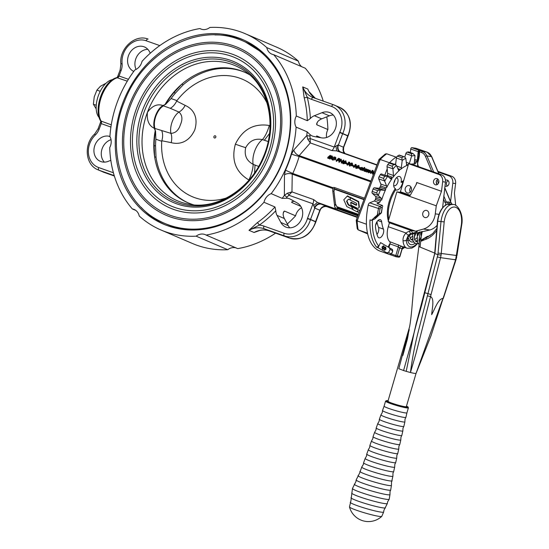 <?xml version="1.0" encoding="UTF-8"?>
<svg xmlns="http://www.w3.org/2000/svg" width="549" height="549" viewBox="0 0 549 549"><rect width="100%" height="100%" fill="white"/><g stroke="black" fill="none" stroke-linecap="round" stroke-linejoin="round"><path stroke-width="0.82" d="M388.253 401.141A9.58 0.858 16.3 0 0 387.944 401.257L409.568 326.902C410.487 322.091 411.386 314.399 412.272 303.81L413.644 288.3L419.662 240.188L421.227 236.626L420.822 240.332L427.273 236.454A1.16 0.59 -104.4 0 1 427.197 237.243M437.738 221.192L444.189 221.899L441.087 255.093L437.903 254.654L441.005 221.563A18.577 9.944 -83.5 0 1 452.959 204.523L446.303 204.516L446.035 204.962A18.577 9.944 96.5 0 0 437.738 221.192L434.945 253.604L437.903 254.654L417.617 334.156C414.406 347.256 412.018 360.041 410.46 372.51C414.028 373.382 415.895 373.649 416.073 373.313L442.974 298.354C437.924 299.136 434.883 309.039 431.658 314.666C432.18 308.215 434.623 298.78 430.54 296.57L415.895 353.762L410.46 372.51A9.58 0.858 -163.7 0 1 406.212 371.344A9.58 0.858 -163.7 0 1 403.577 370.527L398.787 368.729L409.108 330.278C409.355 325.55 408.25 336.118 407.186 339.824L402.842 355.519M418.846 155.209L417.679 160.96L418.846 155.209L418.928 151.929L419.361 151.757C419.683 154.118 419.285 157.261 418.18 161.193L417.933 162.03A4.646 3.918 98.2 0 0 418.105 165.551L418.564 166.649M445.596 205.456L445.308 204.839L446.213 204.516L443.366 199.033M422.229 231.5L421.227 236.626L421.035 233.675M410.398 152.547L410.748 149.047A1.16 0.611 -70.5 0 1 411.757 147.654L415.881 148.251A1.16 0.611 -70.5 0 1 415.943 148.264A1.16 0.611 -70.5 0 1 415.998 148.292M436.668 230.532C433.25 235.054 429.689 237.95 425.983 239.22L420.795 241.292L420.822 240.332M424.988 238.129L420.795 241.292L420.664 241.876M434.726 253.089L420.074 247.091L420.596 242.356M420.074 247.091L419.759 246.947C418.633 246.426 418.681 246.247 419.903 246.412M421.522 233.929C421.605 232.447 421.406 232.488 420.918 234.046M434.781 253.48L422.586 301.435C419.676 313.218 416.506 322.146 413.912 333.696L413.768 334.32M416.444 372.483L431.027 335.707L455.608 259.814L440.552 257.653L430.54 296.57M416.073 373.313L416.43 372.51M406.212 371.344L413.912 333.696L403.577 370.527M411.798 341.348L422.318 301.415M417.624 161.79L414.509 160.74L417.933 162.03M411.757 147.654L420.301 150.735A1.16 1.029 -63.9 0 0 418.928 151.929L410.748 149.047M456.294 257.275L456.638 257.378L455.958 259.876L455.608 259.814L461.421 224.369L461.771 224.466C463.802 213.451 456.953 203.576 452.959 204.523M441.087 255.093L440.552 257.653L437.423 256.953M424.871 292.741L431.061 294.559M443.619 296.364L443.969 296.426L443.324 298.409M443.743 195.911L446.323 202.053L449.315 204.626M452.239 204.441L450.942 202.711L444.724 187.923M431.706 171.302L425.461 156.431A8.125 6.863 -81.8 0 0 421.522 152.526L419.361 151.757A1.16 0.611 109.5 0 1 420.301 150.735L427.081 152.162L415.881 148.251M451.086 203A1.16 0.357 157.2 0 0 451.127 202.814A1.16 0.357 157.2 0 0 450.942 202.711L448.451 201.95A4.646 3.918 -81.8 0 0 451.312 204.331M448.451 201.95L446.323 202.053A1.16 0.357 157.2 0 0 444.827 202.519M418.105 165.551A1.16 0.357 157.2 0 0 417.652 166.093L417.439 161.79L417.679 160.96L418.18 161.193M436.846 228.459L432.681 233.586L427.019 237.312A2.32 1.805 68.8 0 0 425.983 239.22M413.081 337.024L416.149 323.745L422.435 301.38M446.035 204.962A0.583 0.46 -119 0 0 445.63 205.196M409.369 185.713A3.774 3.184 -81.8 0 0 408.854 185.583A3.774 3.184 -81.8 0 0 405.217 188.554A3.774 3.184 -81.8 0 0 407.262 192.925A3.774 3.184 -81.8 0 0 407.783 193.056A3.774 3.184 -81.8 0 0 411.414 190.084A3.774 3.184 -81.8 0 0 409.369 185.713M410.261 192.198A3.774 3.184 98.2 0 1 410.988 187.106M437.086 178.631A3.191 2.697 -81.8 0 0 436.647 178.521A3.191 2.697 -81.8 0 0 433.573 181.033A3.191 2.697 -81.8 0 0 435.302 184.732A3.191 2.697 -81.8 0 0 435.741 184.841A3.191 2.697 -81.8 0 0 438.816 182.33A3.191 2.697 -81.8 0 0 437.086 178.631M437.965 179.18A3.191 2.697 -81.8 0 0 437.189 184.581M444.964 185.953A3.191 2.697 -81.8 0 0 445.452 186.193A3.191 2.697 -81.8 0 0 445.891 186.296A3.191 2.697 -81.8 0 0 448.972 183.785A3.191 2.697 -81.8 0 0 447.243 180.086A3.191 2.697 -81.8 0 0 446.804 179.976A3.191 2.697 -81.8 0 0 445.445 180.189M447.346 186.036A3.191 2.697 98.2 0 1 448.121 180.635M437.114 225.316A17.417 14.706 98.2 0 1 429.888 229.983L411.146 234.286C408.566 235.713 407.447 237.751 407.804 240.414A11.028 5.826 109.5 0 0 410.563 244.545A11.028 5.826 109.5 0 0 415.113 243.234M416.519 241.834A11.028 5.826 109.5 0 0 416.65 241.684L417.089 241.155M424.761 217.479A3.658 3.088 98.2 0 1 422.778 213.238A3.658 3.088 98.2 0 1 426.299 210.363A3.658 3.088 98.2 0 1 426.806 210.487A3.658 3.088 98.2 0 1 428.783 214.721A3.658 3.088 98.2 0 1 425.262 217.603A3.658 3.088 98.2 0 1 424.761 217.479A3.658 3.088 98.2 0 1 422.778 213.238A3.658 3.088 98.2 0 1 426.299 210.363A3.658 3.088 98.2 0 1 426.806 210.487A3.658 3.088 98.2 0 1 428.783 214.721A3.658 3.088 98.2 0 1 425.262 217.603A3.658 3.088 98.2 0 1 424.761 217.479M416.087 184.656L416.725 182.501L441.499 191.278L442.672 181.719A6.965 5.881 -81.8 0 0 438.775 174.39L408.628 163.712L411.4 164.11L441.54 174.788A6.965 5.881 -81.8 0 1 445.438 182.11L442.604 207.769M441.499 191.278L436.27 205.813L435.282 213.842A17.417 14.706 98.2 0 1 423.423 229.057L416.183 231.074L417.11 231.211C417.851 231.472 416.533 232.097 413.15 233.092A2.32 1.167 -105.6 0 1 411.551 230.662L415.38 231.102M455.704 205.429L454.421 193.131L455.595 183.572L452.822 183.174A6.965 5.881 -81.8 0 0 448.924 175.845L438.198 172.043M450.578 201.504L452.822 183.174M437.91 171.357L451.697 176.243A6.965 5.881 98.2 0 1 455.595 183.572M388.925 247.51L389.975 243.914A2.32 1.228 109.5 0 0 389.756 241.69A15.674 8.276 -70.5 0 1 388.28 226.703L389.413 222.819A1.16 0.611 109.5 0 0 389.44 221.926M416.183 231.074A2.32 1.963 -81.8 0 1 415.49 231.122A2.32 1.963 -81.8 0 1 415.168 231.047L388.198 221.487L396.865 191.855L409.053 196.103M409.822 195.801L399.946 192.301L396.865 191.855M399.946 192.301L400.413 191.786L410.254 195.272M408.628 163.712L400.413 191.786M413.15 233.092L411.112 233.661A9.285 7.844 -81.8 0 0 408.374 235.089L406.267 240.194A2.32 1.235 176.5 0 1 403.028 240.586C402.87 237.71 403.886 235.185 406.088 233.016L388.28 226.703M436.27 205.813L408.717 196.055L410.233 195.314L416.499 183.915L416.725 182.501M389.756 241.69L402.321 246.549A2.32 1.97 -67.9 0 0 399.658 248.073L398.341 246.878L389.975 243.914M402.403 248.086L402.122 248.423A17.993 9.505 -70.5 0 1 399.658 248.073L397.346 255.985L399.802 256.335L402.122 248.423A2.32 1.915 -94.9 0 1 403.282 246.892M408.374 235.089A2.32 0.926 -128.6 0 1 406.088 233.016A11.611 9.807 98.2 0 1 409.52 231.232L411.551 230.662L389.413 222.819M401.058 182.323A6.382 3.369 109.5 0 0 397.188 177.114A6.382 3.369 109.5 0 0 394.113 182.042A6.382 3.369 109.5 0 0 393.853 186.543A6.382 3.369 109.5 0 0 395.342 188.533L395.609 189.837A7.549 3.987 109.5 0 0 402.424 183.428A7.549 3.987 109.5 0 0 402.746 182.083L401.058 182.323A25.542 13.485 -70.5 0 1 403.693 180.594M393.674 185.226A4.063 2.148 109.5 0 0 394.278 185.699A4.063 2.148 109.5 0 0 397.792 182.179A4.063 2.148 109.5 0 0 396.996 178.041A4.063 2.148 109.5 0 0 396.227 178.02M393.88 182.975A4.063 2.148 109.5 0 0 394.724 181.088A4.063 2.148 109.5 0 0 394.964 179.9M375.825 224.218A5.222 2.759 109.5 0 0 375.502 227.3A45.855 24.211 109.5 0 0 377.767 236.619A5.222 2.759 109.5 0 0 378.851 237.792A5.222 2.759 109.5 0 0 382.639 235.068A5.222 2.759 109.5 0 0 383.428 229.118A35.41 18.693 -70.5 0 1 381.685 221.926A5.222 2.759 109.5 0 0 380.34 219.689A5.222 2.759 109.5 0 0 375.825 224.218M402.746 182.083A25.542 13.485 -70.5 0 1 403.378 181.65M379.407 250.866A2.32 1.228 -70.5 0 1 379.366 250.852A2.32 1.228 -70.5 0 1 379.325 250.831L389.543 254.455A52.244 27.587 -70.5 0 1 386.53 252.705L378.035 247.723L378.796 246.185L376.635 247.228A52.244 27.587 -70.5 0 1 369.999 219.881L371.392 220.375L377.362 214.934A52.244 27.587 -70.5 0 1 378.446 208.73A2.32 1.228 -70.5 0 1 378.529 208.414A2.32 1.228 -70.5 0 1 379.97 206.438L382.392 205.456L377.094 203.583L379.187 202.732A1.743 0.92 109.5 0 0 380.279 201.222A41.793 22.07 -70.5 0 1 380.683 199.836L381.617 200.165A41.793 22.07 -70.5 0 1 385.796 189.309L384.87 188.98A41.793 22.07 -70.5 0 1 385.487 187.696L386.421 188.026A41.793 22.07 -70.5 0 1 392.123 178.514L391.197 178.185A41.793 22.07 -70.5 0 1 391.972 177.128L392.906 177.457A41.793 22.07 -70.5 0 1 399.569 170.211L398.643 169.881A41.793 22.07 -70.5 0 1 399.5 169.161L400.427 169.49A41.793 22.07 -70.5 0 1 407.406 165.222L406.672 164.961M386.53 252.705L388.589 252.444A51.084 26.97 109.5 0 0 390.881 253.7A1.16 0.611 109.5 0 0 391.766 253.055L392.281 252.018A1.16 0.611 109.5 0 0 392.425 251.662A1.16 0.611 109.5 0 0 392.212 250.488A47.598 25.13 -70.5 0 1 390.113 249.37L388.589 252.444M390.113 249.37L389.076 247.585L391.739 249.088A1.16 0.988 113 0 1 392.212 250.488M371.392 220.375L372.428 219.957A50.501 26.668 -70.5 0 0 378.796 246.185L380.581 242.596L389.076 247.585M383.936 246.57L382.468 247.256L382.619 248.622L384.554 247.208L385.666 247.112L386.009 249.129L384.801 250.138L384.115 249.994L385.549 248.896L385.439 247.647L383.669 249.006L382.399 249.164L382.008 247.016L383.367 245.87L384.142 246.041L383.936 246.57L383.305 246.48M383.73 246.583L382.269 247.27L382.413 248.642L383.387 248.457M384.554 247.208L385.666 247.112L386.009 249.129M384.334 249.459L384.691 249.555M385.439 247.647L384.822 247.626L383.669 249.006M382.996 249.308L382.399 249.164M374.741 217.528L375.008 217.912L377.657 216.169L377.774 215.407L374.459 218.001M378.323 215.318L377.774 215.407M382.344 207.22L380.793 207.845A1.16 0.611 109.5 0 0 380.073 208.833A1.16 0.611 109.5 0 0 380.032 208.991A51.084 26.97 109.5 0 0 379.174 213.671L381.246 212.834A47.598 25.13 -70.5 0 1 382.344 207.22L381.438 212.847L374.85 218.982L372.428 219.957M379.174 213.671L377.362 214.934M389.303 223.189A25.542 13.485 -70.5 0 1 388.63 221.645M388.376 220.89A25.542 13.485 -70.5 0 1 395.342 188.533M414.44 163.719L414.708 163.815A1.743 0.92 109.5 0 0 415.922 162.82L416.588 161.481M406.617 164.837A41.793 22.07 -70.5 0 1 407.331 164.57L408.264 164.899A41.793 22.07 -70.5 0 1 408.284 164.892A1.743 0.92 109.5 0 1 408.264 164.899M390.016 243.756A1.743 0.92 109.5 0 0 389.351 244.593L388.109 247.098M378.035 247.723L376.635 247.228M379.325 250.831A52.244 27.587 -70.5 0 1 368.221 205.113A2.32 1.228 -70.5 0 1 369.745 202.814L374.267 200.989A1.743 0.92 109.5 0 0 375.358 199.472A41.793 22.07 -70.5 0 1 375.763 198.093A1.743 0.92 109.5 0 0 375.605 196.398L372.284 193.296A1.743 0.92 -70.5 0 1 372.195 191.409A52.244 27.587 -70.5 0 1 373.107 189.041A1.743 0.92 -70.5 0 1 374.397 187.806L378.735 188.286A1.743 0.92 109.5 0 0 379.942 187.236A41.793 22.07 -70.5 0 1 380.567 185.953A1.743 0.92 109.5 0 0 380.793 184.039L378.728 178.885A1.743 0.92 -70.5 0 1 379.05 176.792A52.244 27.587 -70.5 0 1 380.292 174.719A1.743 0.92 -70.5 0 1 381.459 173.985A1.743 0.92 -70.5 0 1 381.61 174.074M386.702 175.845A41.793 22.07 -70.5 0 1 387.045 175.385A1.743 0.92 109.5 0 0 387.635 173.429L387.031 166.731A1.743 0.92 -70.5 0 1 387.731 164.638A52.244 27.587 -70.5 0 1 389.186 163.06A1.743 0.92 -70.5 0 1 390.051 162.717L395.568 164.666L393.647 164.638L389.186 163.06M395.582 164.673L396.378 158.023A1.743 0.92 -70.5 0 1 397.394 156.136A52.244 27.587 -70.5 0 1 398.917 155.209A1.743 0.92 -70.5 0 1 399.459 155.127L404.64 156.959L398.917 155.209M404.826 157.035L405.855 153.624A1.743 0.92 -70.5 0 1 407.084 152.121A52.244 27.587 -70.5 0 1 408.525 151.936A1.743 0.92 -70.5 0 1 408.744 151.956A1.743 0.92 -70.5 0 1 408.936 152.08M376.998 234.457A5.222 2.759 109.5 0 0 378.508 227.375A35.41 18.693 -70.5 0 1 376.971 221.7M411.407 164.11A41.793 22.07 -70.5 0 1 414.866 164.034L414.653 163.959M407.084 152.121L411.544 153.699L411.599 156.06A50.501 26.668 -70.5 0 1 415.017 155.614L412.985 153.514L408.525 151.936M408.744 151.956L412.985 153.514A52.244 27.587 -70.5 0 0 411.544 153.699M415.017 155.614L414.31 162.785A1.743 0.92 109.5 0 0 414.756 164.007A1.743 0.92 109.5 0 0 414.866 164.034M409.238 163.794A1.743 0.92 109.5 0 0 409.369 163.43L411.599 156.06M397.394 156.136L401.854 157.721L402.191 160.459A50.501 26.668 -70.5 0 1 405.8 158.256L404.64 156.959M405.8 158.256L406.534 164.501A1.743 0.92 109.5 0 0 406.987 165.249A1.743 0.92 109.5 0 0 407.406 165.222M400.427 169.49A1.743 0.92 109.5 0 0 401.326 167.685L402.191 160.459M387.731 164.638L392.192 166.217L392.912 169.119A50.501 26.668 -70.5 0 1 396.357 165.379L395.568 164.666M396.357 165.379L398.471 170.087A1.743 0.92 109.5 0 0 398.821 170.444A1.743 0.92 109.5 0 0 399.569 170.211M392.906 177.457A1.743 0.92 109.5 0 0 393.496 175.502L392.912 169.119M379.05 176.792L383.511 178.377L384.677 181.197A50.501 26.668 -70.5 0 1 387.628 176.284L381.459 173.985M387.436 176.133L384.753 176.298L380.292 174.719M387.628 176.284L390.909 179.001A1.743 0.92 109.5 0 0 391.066 179.091A1.743 0.92 109.5 0 0 392.123 178.514M386.421 188.026A1.743 0.92 109.5 0 0 386.647 186.111L384.677 181.197M388.816 219.38A25.542 13.485 -70.5 0 1 395.609 189.837M372.195 191.409L376.655 192.994L378.295 195.513A50.501 26.668 -70.5 0 1 380.457 189.906L377.568 190.627L373.107 189.041M378.735 188.286L384.588 190.366A1.743 0.92 109.5 0 0 385.796 189.309M384.588 190.366L380.457 189.906M381.617 200.165A1.743 0.92 109.5 0 0 381.459 198.47L378.295 195.513M377.396 215.579L377.28 216.32L375.31 217.637L375.461 217.033L377.472 215.682L377.28 216.32M375.392 216.924L375.31 217.637M383.264 245.877L384.142 246.041M383.943 246.055L383.765 246.508M382.413 248.642L383.181 248.477L382.413 248.642M385.014 246.995L385.46 247.125M385.803 249.15L384.698 250.145M385.24 247.661L384.822 247.626L385.24 247.661M383.47 249.026L382.9 249.308M382.722 206.403L382.392 205.456M419.203 244.278L419.422 242.061M387.944 401.257A9.58 0.858 16.3 0 0 395.829 404.448A9.58 0.858 16.3 0 0 406.027 406.754A9.58 0.858 16.3 0 0 406.329 406.631L416.067 373.341M384.122 406.109L382.509 410.549A12.188 1.091 -163.7 0 0 392.734 414.632A12.188 1.091 -163.7 0 0 405.526 417.508A12.188 1.091 -163.7 0 0 405.896 417.391L406.939 412.786A11.9 1.064 -163.7 0 1 406.933 412.834A11.9 1.064 -163.7 0 1 406.555 412.978A11.9 1.064 -163.7 0 1 393.887 410.117A11.9 1.064 -163.7 0 1 384.094 406.15L385.556 401.161L386.427 400.605L388.095 400.729A11.316 1.016 16.3 0 0 386.633 400.626A11.316 1.016 16.3 0 0 394.347 404.153A11.316 1.016 16.3 0 0 407.639 407.262A11.316 1.016 16.3 0 0 406.48 406.116M361.777 467.014A16.25 1.455 -163.7 0 0 374.692 472.373A16.25 1.455 -163.7 0 0 392.411 476.408A16.25 1.455 -163.7 0 0 392.933 476.127L392.974 473.128L393.66 471.639A15.674 1.4 -163.7 0 1 393.654 471.646A15.674 1.4 -163.7 0 1 393.173 471.797A15.674 1.4 -163.7 0 1 376.731 468.098A15.674 1.4 -163.7 0 1 363.582 462.848A15.674 1.4 -163.7 0 1 363.582 462.841L363.356 464.461L361.777 467.014L359.643 473.012L356.157 479.95L355.937 481.562L352.451 488.507A19.153 1.716 -163.7 0 0 352.458 488.555L350.928 500.743L349.487 506.953A19.62 19.62 0 0 0 381.754 516.389A16.834 1.503 -163.7 0 1 381.267 516.527A16.834 1.503 -163.7 0 1 363.774 512.608A16.834 1.503 -163.7 0 1 349.487 506.953M354.359 484.108A18.577 1.661 -163.7 0 0 369.12 490.23A18.577 1.661 -163.7 0 0 389.371 494.841A18.577 1.661 -163.7 0 0 389.968 494.519L389.207 499.261A19.153 1.716 -163.7 0 1 389.172 499.295A19.153 1.716 -163.7 0 1 388.617 499.453A19.153 1.716 -163.7 0 1 368.708 494.992A19.153 1.716 -163.7 0 1 352.458 488.555M323.265 101.133A106.808 90.654 113.2 0 0 305.292 68.234L273.697 54.687A11.028 9.36 113.2 0 1 272.325 54.33A11.028 9.36 113.2 0 1 271.844 54.145A11.028 9.36 113.2 0 1 266.787 47.612A106.808 90.654 -66.8 0 0 245.094 33.64L276.689 47.187A106.808 90.654 113.2 0 1 298.388 61.159A11.028 9.36 -66.8 0 0 301.778 66.724M326.799 116.841A106.808 90.654 113.2 0 1 327.904 129.543A11.028 9.36 -66.8 0 0 326.593 137.49M287.319 223.978A106.808 90.654 113.2 0 0 295.582 215.819A11.028 9.36 113.2 0 1 301.559 207.748M275.564 233.14A106.808 90.654 113.2 0 1 237.71 248.615L206.108 235.075A106.808 90.654 -66.8 0 0 263.98 202.272L274.987 206.987L275.79 210.768A11.028 9.36 -66.8 0 0 277.025 215.38L280.875 222.482A13.354 11.33 -66.8 0 0 285.782 227.046A13.354 11.33 -66.8 0 0 301.229 219.758A13.354 11.33 -66.8 0 0 297.174 202.931L290.483 199.225A11.028 9.36 -66.8 0 0 289.769 198.875A11.028 9.36 -66.8 0 0 289.289 198.69A11.028 9.36 -66.8 0 0 286.235 198.237L282.172 198.361A106.808 90.654 -66.8 0 0 284.375 195.369L284.457 174.898L285.494 170.197L292.782 173.484L292.246 174.184L291.951 191.896L287.031 197.125A109.134 92.623 113.2 0 1 286.235 198.237M236.056 247.908A11.028 9.36 -66.8 0 0 227.739 249.713A106.808 90.654 113.2 0 1 192.527 243.523L160.932 229.983A106.808 90.654 -66.8 0 0 196.144 236.166A11.028 9.36 113.2 0 1 205.305 234.67A11.028 9.36 113.2 0 1 206.108 235.075M245.094 33.64A106.808 90.654 -66.8 0 0 240.469 31.828A106.808 90.654 -66.8 0 0 209.876 27.45A11.028 9.36 113.2 0 1 201.195 29.131A11.028 9.36 113.2 0 1 200.714 28.946A11.028 9.36 113.2 0 1 199.911 28.548L201.558 29.255M199.911 28.548A106.808 90.654 -66.8 0 0 142.04 61.344A11.028 9.36 -66.8 0 1 134.848 69.97A106.808 90.654 -66.8 0 0 109.917 136.523A11.028 9.36 113.2 0 1 109.718 147.619A106.808 90.654 -66.8 0 0 132.33 208.936A11.028 9.36 113.2 0 1 134.176 209.471A11.028 9.36 113.2 0 1 139.233 216.011A106.808 90.654 -66.8 0 0 160.932 229.983M266.787 47.612L298.388 61.159M294.388 201.387A11.028 9.36 -66.8 0 0 293.571 201.38C292.075 201.545 291.471 201.908 291.766 202.478L291.67 202.053M292.439 201.579A106.808 90.654 113.2 0 1 291.766 202.478L300.783 206.342M295.582 215.819L284.574 211.104A106.808 90.654 113.2 0 1 283.318 212.449M277.025 215.38L284.355 218.523A11.028 9.36 -66.8 0 1 283.126 213.911L283.908 211.372L284.574 211.104M282.172 198.361L271.172 193.646A11.028 9.36 -66.8 0 0 263.98 202.272M285.494 170.197A106.808 90.654 -66.8 0 0 291.54 154.049L293.811 149.939L306.809 135.486A106.808 90.654 -66.8 0 0 307.104 131.815L296.103 127.1A11.028 9.36 113.2 0 1 296.302 115.997A106.808 90.654 -66.8 0 0 273.697 54.687M271.172 193.646A106.808 90.654 -66.8 0 0 296.103 127.1M320.918 137.737L316.698 135.926A106.808 90.654 113.2 0 1 316.636 136.852M227.739 249.713L196.144 236.166M135.843 210.439L132.33 208.936M304.139 97.557L302.719 86.893L307.227 97.194A109.134 92.623 113.2 0 1 310.37 118.481L307.31 120.711A106.808 90.654 -66.8 0 0 304.139 97.557A2.32 0.817 165.9 0 0 307.227 97.194A25.542 21.679 113.2 0 0 311.427 99.321L331.623 106.472A19.737 16.751 -66.8 0 1 339.81 132.185A4.646 3.939 -66.8 0 0 339.646 132.577L334.217 147.07L338.081 144.929L343.468 147.235L347.716 135.898L348.032 136.049L343.674 147.324A5.806 5.497 115.4 0 0 344.937 153.466L343.516 151.03L343.626 147.805M309.327 91.978L310.514 93.824M316.828 122.997A106.808 90.654 113.2 0 1 316.903 124.829L327.904 129.543M296.302 115.997L307.31 120.711M259.903 230.436L254.063 232.488L257.502 231.129C261.626 229.695 265.579 229.633 269.36 230.944A2.32 1.228 109.5 0 0 269.394 230.957M275.79 210.768A109.134 92.623 113.2 0 1 259.306 225.097L248.985 230.306L257.234 222.736A106.808 90.654 -66.8 0 0 274.987 206.987M310.37 118.481A11.028 9.36 113.2 0 1 314.364 115.715L322.009 112.689A13.354 11.33 113.2 0 1 329.379 112.449A13.354 11.33 113.2 0 1 329.963 112.675A13.354 11.33 113.2 0 1 335.576 128.198A13.354 11.33 113.2 0 1 321.556 137.854L313.987 136.502A11.028 9.36 113.2 0 1 312.237 135.98A11.028 9.36 113.2 0 1 310.075 134.608A109.134 92.623 113.2 0 1 309.952 135.946A2.32 0.432 5.5 0 1 306.809 135.486L307.68 139.103L310.295 142.925L299.205 155.614L299.157 156.465A112.614 95.581 113.2 0 1 292.782 173.484L332.783 187.655L332.893 188.582L292.246 174.184A5.806 3.651 177.8 0 0 284.457 174.898M316.903 124.829L316.595 124.17L317.706 121.624A11.028 9.36 113.2 0 1 321.7 118.858L329.345 115.832A13.354 11.33 113.2 0 1 333.291 115.036M316.725 136.989L316.698 135.926M307.104 131.815L310.075 134.608M284.355 218.523L288.211 225.625A13.354 11.33 -66.8 0 0 289.79 227.835M150.302 53.184L149.41 51.537A13.354 11.33 -66.8 0 0 144.504 46.974A13.354 11.33 -66.8 0 0 143.92 46.747A13.354 11.33 -66.8 0 0 128.905 54.591A13.354 11.33 -66.8 0 0 133.112 71.089L133.75 71.445M147.832 49.335A13.354 11.33 -66.8 0 0 137.044 56.176A13.354 11.33 -66.8 0 0 136.063 69.414M117.953 76.785L119.044 75.995L128.432 79.324M127.306 81.163L116.82 77.629L117.534 76.935M116.964 77.581L116.82 77.629A24.65 13.018 109.5 0 0 116.141 77.8A24.65 13.018 109.5 0 0 100.687 96.459A24.65 13.018 109.5 0 0 100.604 120.91L111.269 124.829M110.919 127.059L101.208 123.614L100.604 120.91M100.645 122.008L100.838 122.475M110.823 160.322L108.277 161.331A13.354 11.33 113.2 0 1 100.323 161.344A13.354 11.33 113.2 0 1 94.709 145.821A13.354 11.33 113.2 0 1 108.729 136.173L109.93 136.385M104.331 162.133A13.354 11.33 113.2 0 1 101.894 149.452A13.354 11.33 113.2 0 1 111.028 139.672M320.06 210.356L314.769 208.085L310.521 219.428L315.915 221.762L320.06 210.356A5.806 5.497 115.4 0 1 327.259 206.801L327.197 206.781M321.453 204.297A5.806 4.927 113.2 0 0 314.769 208.085L312.964 203.789L288.911 195.266A2.32 0.748 -123.5 0 0 287.415 193.2L291.951 191.896L313.575 199.555L317.418 202.416L327.259 206.801L357.296 217.438L327.231 206.795C323.464 205.504 320.012 209.183 320.321 210.006M339.927 151.696L377.005 164.824L339.927 151.696L336.722 150.879L331.925 150.584L310.295 142.925L310.158 138.554A2.32 0.851 -16.1 0 1 307.68 139.103M330.374 156.527L329.318 157.433M328.899 157.789L327.87 158.318L327.767 157.378L330.175 155.312L330.539 156.06L331.912 155.854L332.447 157.172M331.061 157.789L331.047 158.73L329.469 158.963L329.002 158.16M330.676 157.844L330.471 157.371L330.676 157.844M332.063 157.488L331.74 157L330.958 157.089M335.899 157.817L335.583 159.594L332.612 160.075L331.74 159.217L332.042 157.446L335.014 156.952L335.899 157.817L335.473 158.647L332.509 159.128L331.63 158.27M341.142 160.733L338.966 162.25L338.857 161.303L341.265 159.244L341.588 161.646L343.475 160.027L343.873 161.07L343.31 161.557M342.501 162.25L341.403 163.115L341.039 159.786L339.152 161.413L339.255 162.353M345.966 160.987L344.134 161.523L344.745 162.573L342.995 162.847L342.741 161.866L345.877 160.802L346.076 161.934L345.005 162.243M344.854 163.52L344.985 162.106L344.854 163.52L343.098 163.787L342.844 162.813M353.316 166.066L351.82 165.832L351.71 164.885L353.213 165.119L353.316 166.066M355.073 164.432L356.109 164.501L356.219 165.448L353.81 167.507L353.412 166.464L355.574 164.611L355.073 164.432L355.134 164.988M358.977 165.599L357.145 166.127L357.756 167.184L356.006 167.452L355.752 166.477L358.881 165.407L359.087 166.546L358.01 166.855M357.866 168.124L357.996 166.711L357.866 168.124L356.109 168.399L355.855 167.424M368.715 170.018L367.597 169.867L367.693 170.945L366.492 171.13L366.046 170.684L367.391 170.849L367.295 169.771L368.358 169.586L368.818 170.959L367.7 170.808M367.96 171.617L366.595 172.077L366.046 170.684M370.465 170.636L369.347 170.485L369.443 171.562L368.242 171.755L367.796 171.309L369.141 171.466L369.045 170.389L370.108 170.204L370.568 171.583L369.45 171.432M369.271 170.67L369.552 172.51L368.345 172.695L367.796 171.309M372.002 170.43L373.046 170.499L373.148 171.446L370.74 173.505L370.342 172.461L372.503 170.609L372.002 170.43L372.064 170.986M373.395 174.458L372.606 173.422M374.37 173.182L373.533 173.038L373.423 172.091L374.528 171.432M367.151 170.224L366.478 170.794M366.094 171.123L365.195 171.542L365.394 170.341L364.09 170.279L363.761 169.058L365.915 168.721L366.526 169.367L367.144 169.195L367.212 169.847M365.497 171.281L364.193 171.226L363.87 170.005M364.762 167.493L362.004 169.504L364.474 167.39L364.598 168.673M363.568 170.602L363.459 169.655L362.107 170.451L362.004 169.504M362.587 169.085L362.031 168.516L360.322 168.749M361.839 168.989L360.316 168.948L359.911 167.713L362.162 167.39L362.841 168.131L361.928 167.569L360.219 167.802L360.542 168.763L361.709 168.804L361.942 169.936L360.425 169.888L360.014 168.66M359.65 168.516L358.325 168.138L358.216 167.191L359.719 167.424L359.767 167.857M349.541 166.073L348.951 164.659L349.541 166.073L351.93 165.386M352.458 163.444L351.82 164.439L349.432 165.125L349.61 163.657L351.964 162.957L352.458 163.444L352.431 164.844M348.567 162.127L349.603 162.195L349.713 163.142L347.304 165.208L346.906 164.158L349.068 162.305L348.567 162.127L348.629 162.682M346.81 163.76L345.314 163.527L345.211 162.579L346.707 162.813L346.81 163.76M340.044 159.759L340.057 160.5L337.697 160.452L336.297 161.303L336.187 160.363L338.596 158.297L339.941 158.812L339.955 159.56L337.594 159.512L336.187 160.363M364.09 199.301L334.821 188.931L335.233 189.11L334.554 189.254L333.936 191.217L335.549 204.111L337.56 207.845L358.154 215.139M350.235 197.516L347.49 195.856L343.791 199.788L346.79 206.561L353.22 209.663M351.765 206.417L348.54 204.612L346.906 200.941L348.505 199.205M359.842 210.644L351.888 206.307L351.545 206.609L353.343 209.896L357.584 212.058L357.893 211.495M358.758 207.838A2.567 1.585 -131.4 0 0 358.95 207.707A2.567 1.585 -131.4 0 0 359.307 206.506L358.675 201.517L350.427 197.345L350.084 197.647L350.406 200.165L356.486 203.247L356.685 204.839A0.878 0.542 48.6 0 1 355.958 205.189L350.715 202.54L351.058 202.238L356.301 204.887A0.878 0.542 48.6 0 0 356.678 204.976M313.719 205.525L317.418 202.416L335.398 208.792L334.691 206.397L332.735 190.702L332.893 188.582M335.398 208.792L335.446 209.19L320.39 203.857A5.806 4.104 112.2 0 0 314.467 207.961M287.031 197.125L284.375 195.369L287.415 193.2M291.54 154.049A5.806 0.412 -163.4 0 0 299.157 156.465L370.65 181.788M339.838 151.661A5.806 4.104 112.2 0 1 339.776 151.634L339.776 151.634A5.806 4.104 112.2 0 1 338.081 144.929M293.811 149.939A5.806 3.884 -135.6 0 0 299.205 155.614L370.939 181.026M376.895 165.112L336.722 150.879L335.933 146.24M375.571 225.323A5.222 2.759 109.5 0 0 376.689 222.16M395.637 164.185A5.222 2.759 109.5 0 0 395.568 164.158A5.222 2.759 109.5 0 0 394.312 164.226M389.447 162.84L389.474 162.758A52.244 27.587 -70.5 0 1 396.001 157.083L386.709 153.795L385.295 153.995L379.002 159.498L356.239 220.245L357.234 228.755L358.106 229.825L367.501 233.153A52.244 27.587 -70.5 0 1 366.444 224.232L357.152 220.938A52.244 27.587 109.5 0 0 358.209 229.859L367.665 233.915L358.106 229.825M356.713 219.984L357.152 220.938L380.183 159.464L389.474 162.758M384.822 175.179L387.217 168.79M396.001 157.083L396.55 157.323M379.16 160.068L380.183 159.464A52.244 27.587 109.5 0 1 386.709 153.795M374.267 172.242L373.423 172.091M373.752 173.511L372.819 173.409L372.503 172.475L373.848 173.264M373.08 173.203L372.798 172.578L372.853 173.086M372.819 173.409L372.922 174.356M372.428 173.875L372.503 172.475M373.046 170.499L370.637 172.564L370.74 173.505M368.894 170.746L368.983 171.556M368.88 170.664L369.106 171.494M368.242 171.755L368.345 172.695M369.443 171.562L369.552 172.51M369.347 170.485L369.388 170.883M369.889 170.389L369.999 171.336M370.115 170.698L370.225 171.638M367.144 170.121L367.233 170.938M367.13 170.039L367.356 170.876M366.492 171.13L366.595 172.077M367.693 170.945L367.803 171.885M367.521 170.053L367.926 171.281M367.597 169.867L367.638 170.265M368.139 169.771L368.249 170.718M368.365 170.073L368.468 171.02M363.459 169.655L363.761 169.058M367.144 169.195L365.092 170.602M365.963 169.847L365.703 168.907L364.056 169.161L364.316 170.101L365.963 169.847L366.197 169.387M364.152 170.025L364.056 169.161L364.316 170.101M364.09 170.279L364.193 171.226M365.38 170.705L365.49 171.645M365.909 169.895L364.159 170.108M365.703 168.907L365.812 169.854M362.299 169.607L362.402 170.554M360.316 168.948L360.425 169.888M359.725 169.229L359.911 167.713M360 168.262L360.219 167.802L360.316 168.66M361.928 167.569L362.031 168.516M362.477 168.09L362.58 169.01M359.719 167.424L359.574 168.577M359.471 167.637L358.216 167.191M355.608 167.919L355.752 166.477M357.454 167.088L357.2 166.422L356.033 166.587L356.267 167.246L357.454 167.088L357.2 166.422L357.282 167.198M356.102 167.171L356.033 166.587L356.267 167.246M356.006 167.452L356.109 168.399M357.303 167.363L356.143 167.534M356.109 164.501L353.707 166.567L353.81 167.507M353.213 165.119L353.069 166.272M352.966 165.331L351.71 164.885M349.905 163.76L349.692 164.92L350.804 164.81L351.532 164.336L351.731 163.17L349.905 163.76L349.754 164.94M349.349 164.563L349.692 164.92M352.067 163.527L351.731 163.17L351.827 164.048M351.834 164.117L350.008 164.707M349.603 162.195L347.201 164.261L347.304 165.208M346.707 162.813L346.563 163.973M346.46 163.026L345.211 162.579M342.597 163.314L342.741 161.866M344.443 162.483L344.189 161.811L343.022 161.976L343.255 162.641L344.443 162.483L344.189 161.811L344.278 162.593M343.091 162.566L343.022 161.976L343.255 162.641M342.995 162.847L343.098 163.787M344.292 162.751L343.132 162.923M343.77 160.13L341.361 162.195L341.464 163.135M341.327 159.265L341.581 161.646M339.941 158.812L340.037 160.294M338.644 158.613L337.841 159.299L339.659 159.457L338.644 158.613L338.699 159.601M339.659 159.457L339.234 158.819L339.323 159.622M336.482 160.466L336.585 161.406M337.594 159.512L337.697 160.452M338.692 159.855L338.802 160.795M334.78 157.165L332.337 157.549L332.015 158.194L332.742 158.915L335.185 158.544L335.514 157.886L334.78 157.165L334.883 158.112L332.275 158.661M332.509 159.128L332.612 160.075M335.473 158.647L335.583 159.594M335.35 158.373L334.883 158.112M332.337 157.549L332.447 158.496M331.912 155.854L332.371 156.506L330.848 156.142L330.944 157.789L329.359 158.016L329.469 158.963M329.359 158.016L328.899 157.213L329.338 157.604M328.975 158.455L328.899 157.213M330.951 156.849L331.047 158.73M332.063 157.433L331.63 156.053L331.74 157M330.368 156.451L330.471 157.371M329.606 157.803L329.297 157.206L329.606 157.803L330.656 157.68L330.546 156.053M330.773 157.439L330.368 156.431L330.471 157.385M330.464 155.415L328.055 157.481L328.165 158.421M238.232 37.806A100.426 85.232 113.2 0 1 242.576 39.507A100.426 85.232 113.2 0 1 282.406 162.854A100.426 85.232 113.2 0 1 167.795 225.811A100.426 85.232 113.2 0 1 163.444 224.109A100.426 85.232 113.2 0 1 123.614 100.769A100.426 85.232 113.2 0 1 238.232 37.806M168.797 224.98A99.266 84.251 -66.8 0 0 282.083 162.751A99.266 84.251 -66.8 0 0 242.713 40.832A99.266 84.251 -66.8 0 0 238.417 39.151A99.266 84.251 -66.8 0 0 236.544 38.512C194.833 23.813 142.479 53.569 124.534 101.297C105.525 146.391 120.801 201.078 158.565 220.423A99.266 84.251 -66.8 0 0 164.501 223.299A99.266 84.251 -66.8 0 0 168.797 224.98M170.163 216.862A91.251 77.45 -66.8 0 0 275.214 157.323A91.251 77.45 -66.8 0 0 234.169 46.034A91.251 77.45 -66.8 0 0 129.118 105.566A91.251 77.45 -66.8 0 0 170.163 216.862M313.575 199.555A5.806 3.068 109.5 0 1 312.964 203.789L307.536 218.282A4.646 3.939 -66.8 0 0 307.406 218.68A19.737 16.751 -66.8 0 1 284.121 233.25L263.925 226.092A25.542 21.679 113.2 0 0 259.306 225.097A2.32 0.714 54.5 0 0 257.234 222.736M99.026 117.39A20.896 11.035 -70.5 0 1 97.07 100A20.896 11.035 -70.5 0 1 107.288 82.151A20.896 11.035 -70.5 0 1 112.401 79.639M96.192 108.88L93.378 104.255L94.236 96.857L96.919 90.111L100.398 86.289L106.046 83.235M93.378 104.255L96.247 105.271M96.919 90.111L100.247 91.292M173.903 209.512A83.009 70.457 -66.8 0 0 269.463 155.353A83.009 70.457 -66.8 0 0 232.124 54.111A83.009 70.457 -66.8 0 0 136.564 108.27A83.009 70.457 -66.8 0 0 173.903 209.512M154.386 128.198A3.486 2.402 -16.8 0 0 154.893 128.445L155.216 130.731A71.171 60.404 -66.8 0 0 154.619 156.726A71.171 60.404 -66.8 0 0 187.95 202.787A71.171 60.404 -66.8 0 0 191.031 203.988A71.171 60.404 -66.8 0 0 193.673 204.846M162.847 105.525C157.309 103.576 152.169 105.854 147.413 112.353C146.658 120.547 148.978 125.872 154.372 128.322C152.107 121.672 156.884 108.887 162.799 105.648L164.837 104.591L163.41 105.868C160.342 107.755 157.865 111.07 155.991 115.805C154.276 120.602 153.912 124.815 154.893 128.445L170.945 133.373C175.522 133.105 178.7 130.175 180.47 124.575C182.803 119.208 182.295 115.036 178.933 112.058A11.611 7.329 116.6 0 0 185.15 105.381C193.399 109.025 198.532 117.198 194.799 129.811C189.316 141.807 179.955 144.929 171.185 142.651L161.825 140.75C162.888 137.01 162.888 133.723 161.79 130.882M155.141 130.463L154.372 128.322M154.626 156.726L154.152 145.451L155.566 146.055L156.033 157.33L154.626 156.726L156.026 157.33A71.171 60.404 -66.8 0 0 188.657 203.082M268.166 141.518L262.415 139.611C255.079 138.115 249.507 140.798 245.698 147.66C244.072 155.271 246.556 160.83 253.144 164.35L258.641 166.429M269.312 125.474A23.223 9.168 -77.8 0 1 262.415 139.611A17.417 9.196 -70.5 0 0 254.832 150.714A17.417 9.196 -70.5 0 0 253.144 164.35A23.223 9.326 117.5 0 1 248.889 179.983C235.638 172.05 231.129 160.123 235.363 144.181C242.637 129.358 253.954 123.12 269.312 125.474M264.385 140.18L269.484 133.544M161.742 140.908A63.856 54.193 -66.8 0 0 195.005 197.75A63.856 54.193 -66.8 0 0 226.442 197.969M267.082 103.157A63.856 54.193 -66.8 0 0 239.796 78.205A63.856 54.193 -66.8 0 0 176.716 100.92M215.27 135.802A1.16 0.981 113.2 0 1 214.453 137.977A1.16 0.981 113.2 0 1 215.27 135.802M171.185 142.651A11.611 7.261 -78.2 0 0 170.945 133.373A14.514 7.665 -70.5 0 1 172.262 121.569A14.514 7.665 -70.5 0 1 178.933 112.058L170.259 108.297C172.811 106.959 174.946 104.55 176.668 101.085L185.15 105.381M244.73 72.269A71.171 60.404 -66.8 0 0 183.215 84.772L175.399 93.117A70.752 60.054 -66.8 0 0 171.11 98.552L165.4 104.564A70.752 60.054 113.2 0 1 173.985 92.513L181.801 84.162A71.171 60.404 -66.8 0 0 165.064 104.447L165.4 104.564M181.808 84.169L183.215 84.772L181.801 84.162A71.171 60.404 -66.8 0 1 244.031 71.96A71.171 60.404 -66.8 0 1 249.466 74.685M173.985 92.513L175.399 93.117M254.578 172.873L255.031 165.153M154.152 145.451A70.752 60.054 113.2 0 1 155.552 130.847L155.875 139.213A70.752 60.054 -66.8 0 0 155.566 146.055M353.096 209.773L351.291 206.486L351.635 206.184M351.291 206.486L348.196 204.914L348.54 204.612M348.196 204.914L346.563 201.243L346.906 200.941M346.563 201.243L348.464 199.184L350.365 199.877M350.173 200.049L350.2 197.228M349.857 197.53L347.146 196.158M359.554 211.406L359.801 210.336M359.458 210.638L351.545 206.609M357.584 212.058L357.426 210.816L359.032 212.792M350.715 202.54L351.037 205.072L356.864 208.023A2.567 1.585 -131.4 0 0 358.607 208.009A2.567 1.585 -131.4 0 0 358.964 206.808L358.332 201.819L350.084 197.647M358.332 201.819L358.675 201.517M437.272 184.539L436.256 182.124M445.246 205.34L445.308 204.839M427.273 236.454L428.227 236.207A22.056 18.632 -81.8 0 0 430.292 235.535M438.102 253.055L456.624 255.518L456.638 257.378M461.421 224.369A16.25 8.702 96.5 0 0 454.778 207.069A16.25 8.702 96.5 0 0 444.189 221.899M438.802 173.813L431.576 156.623L426.957 155.964L433.703 172.009M437.038 179.948L438.452 183.311M419.813 232.014A5.517 2.91 109.5 0 0 417.988 235.48M431.576 156.623A9.285 7.844 -81.8 0 0 427.081 152.162A1.16 0.611 109.5 0 1 427.143 152.176L431.761 156.726A1.16 0.357 157.2 0 0 431.576 156.623M421.522 152.526A1.16 0.611 109.5 0 1 422.462 151.503A9.285 7.844 98.2 0 1 426.957 155.964A1.16 0.357 157.2 0 0 425.461 156.431M414.646 159.368L417.322 160.322L418.18 151.675A1.16 0.611 109.5 0 1 419.189 150.289M417.501 161.564A2.32 1.228 -70.5 0 1 417.322 160.322A2.32 0.837 5.6 0 1 417.803 160.534M427.403 295.856L430.533 296.57M443.969 296.426L455.958 259.876L454.943 259.471M425.043 151.442A1.16 0.611 109.5 0 0 424.981 151.414A1.16 0.611 109.5 0 0 424.919 151.4L415.943 148.264M428.227 236.207A1.16 0.59 -104.4 0 1 428.22 236.777M445.438 182.11L442.672 181.719M439.042 214.378L435.282 213.842M412.361 233.84L411.112 233.661A2.32 1.167 -105.6 0 1 409.52 231.232M429.888 229.983L423.423 229.057M451.697 176.243L448.924 175.845M441.54 174.788L438.775 174.39M417.274 241.773L416.65 241.684M407.804 240.414L406.267 240.194A13.354 7.048 109.5 0 0 416.725 243.77M391.355 253.988L395.802 255.566L398.341 246.878A2.32 1.228 -70.5 0 0 398.121 244.655M395.966 256.719L389.769 254.523M402.321 246.549A15.674 8.276 109.5 0 0 402.506 246.618L407.152 248.265A15.674 8.276 -70.5 0 1 403.028 240.586M395.802 255.566A1.16 0.611 109.5 0 0 396.028 256.747A1.16 0.611 109.5 0 0 396.09 256.76A1.16 0.981 98.2 0 0 397.346 255.985L395.802 255.566M389.715 254.51L396.028 256.747A1.16 1.16 0 0 0 396.248 256.802L398.711 257.158A1.16 1.16 0 0 0 399.988 256.335L399.802 256.335A1.16 0.981 98.2 0 1 398.553 257.117M417.11 231.211A2.32 1.963 98.2 0 1 416.41 231.253L415.49 231.122M391.691 249.068A1.16 0.988 113 0 1 391.739 249.088C392.549 249.363 392.837 250.22 392.61 251.662L392.281 252.018M368.221 205.113L380.032 208.991M404.133 247.194A50.501 26.668 -70.5 0 1 402.307 248.402M401.854 157.721A52.244 27.587 -70.5 0 1 403.378 156.788M392.192 166.217A52.244 27.587 -70.5 0 1 393.647 164.638M383.511 178.377A52.244 27.587 -70.5 0 1 384.753 176.298M376.655 192.994A52.244 27.587 -70.5 0 1 377.568 190.627M378.508 227.375L383.428 229.118M377.884 220.581L381.685 221.926M378.103 195.355L372.284 193.296M375.605 196.398L381.459 198.47M375.763 198.093L380.683 199.836M375.358 199.472L380.279 201.222M374.267 200.989L379.187 202.732M369.745 202.814L379.97 206.438A1.16 0.892 68 0 1 380.793 207.845M384.554 180.944L378.728 178.885M380.793 184.039L386.647 186.111M374.397 187.806L380.217 189.872M380.567 185.953L385.487 187.696M379.942 187.236L384.87 188.98M392.851 168.79L387.031 166.731M387.635 173.429L393.496 175.502M387.045 175.385L391.972 177.128M388.973 177.396L391.197 178.185M402.204 160.088L396.378 158.023M396.653 166.031L401.326 167.685M397.785 168.55L399.5 169.161M411.681 155.683L405.855 153.624M406.281 162.332L409.369 163.43M406.507 164.281L407.331 164.57M414.358 162.264L415.922 162.82M389.968 254.496A2.32 1.228 -70.5 0 1 389.584 254.475A2.32 1.228 -70.5 0 1 389.543 254.455A1.16 0.988 -66.5 0 0 390.881 253.7M392.391 252.204L391.766 253.055M405.896 417.391L405.018 419.161L404.894 421.824A12.483 1.119 -163.7 0 1 404.496 422.03A12.483 1.119 -163.7 0 1 390.936 418.942A12.483 1.119 -163.7 0 1 380.965 414.824L382.296 412.512L382.509 410.549M402.438 431.075A13.059 1.167 -163.7 0 1 388.246 427.849A13.059 1.167 -163.7 0 1 377.815 423.533L379.139 421.227L379.359 419.264A12.771 1.139 -163.7 0 0 390.071 423.54A12.771 1.139 -163.7 0 0 403.467 426.552A12.771 1.139 -163.7 0 0 403.858 426.429L402.98 428.199L402.856 430.862A13.059 1.167 -163.7 0 1 402.438 431.075M400.379 440.126A13.643 1.222 -163.7 0 1 385.556 436.757A13.643 1.222 -163.7 0 1 374.658 432.248L375.99 429.942L376.202 427.98A13.354 1.194 -163.7 0 0 387.402 432.454A13.354 1.194 -163.7 0 0 401.408 435.604A13.354 1.194 -163.7 0 0 401.82 435.474L400.942 437.244L400.818 439.9A13.643 1.222 -163.7 0 1 400.379 440.126M398.32 449.171A14.219 1.27 -163.7 0 1 382.866 445.658A14.219 1.27 -163.7 0 1 371.508 440.964L372.833 438.658L373.046 436.695A13.931 1.249 -163.7 0 0 384.732 441.369A13.931 1.249 -163.7 0 0 399.349 444.649A13.931 1.249 -163.7 0 0 399.775 444.518L398.903 446.282L398.78 448.938A14.219 1.27 -163.7 0 1 398.32 449.171M396.261 458.223A14.802 1.324 -163.7 0 1 380.176 454.565A14.802 1.324 -163.7 0 1 368.352 449.672L369.676 447.373L369.896 445.417A14.514 1.297 -163.7 0 0 382.07 450.276A14.514 1.297 -163.7 0 0 397.291 453.7A14.514 1.297 -163.7 0 0 397.737 453.556L396.858 455.327L396.735 457.976A14.802 1.324 -163.7 0 1 396.261 458.223M394.203 467.274A15.386 1.379 -163.7 0 1 377.486 463.473A15.386 1.379 -163.7 0 1 365.202 458.388L366.526 456.089L366.739 454.133A15.091 1.352 -163.7 0 0 379.4 459.19A15.091 1.352 -163.7 0 0 395.232 462.745A15.091 1.352 -163.7 0 0 395.692 462.601L394.82 464.365L394.697 467.021A15.386 1.379 -163.7 0 1 394.203 467.274M392.933 476.127L391.492 482.331L391.451 485.323A17.417 1.558 -163.7 0 1 390.895 485.625A17.417 1.558 -163.7 0 1 371.906 481.301A17.417 1.558 -163.7 0 1 358.072 475.558M389.172 499.295L387.601 501.834L387.374 503.447A18.577 1.661 -163.7 0 1 386.777 503.721A18.577 1.661 -163.7 0 1 366.759 499.178A18.577 1.661 -163.7 0 1 351.731 493.023M387.374 503.447L383.888 510.385L383.662 512.004A17.417 1.558 -163.7 0 1 383.099 512.258A17.417 1.558 -163.7 0 1 364.337 508.003A17.417 1.558 -163.7 0 1 350.248 502.225M406.933 412.834L408.394 407.838A11.9 1.064 -163.7 0 1 408.017 407.989A11.9 1.064 -163.7 0 1 395.349 405.128A11.9 1.064 -163.7 0 1 385.556 401.161M392.171 480.849A16.834 1.503 -163.7 0 1 391.657 481.013A16.834 1.503 -163.7 0 1 373.944 477.033A16.834 1.503 -163.7 0 1 359.87 471.399M391.451 485.323L390.689 490.051A17.993 1.613 -163.7 0 1 390.133 490.236A17.993 1.613 -163.7 0 1 371.206 485.975A17.993 1.613 -163.7 0 1 356.157 479.95M385.467 507.846A17.993 1.613 -163.7 0 1 384.938 507.99A17.993 1.613 -163.7 0 1 366.238 503.804A17.993 1.613 -163.7 0 1 350.969 497.758M313.294 97.598A23.223 19.709 -66.8 0 1 312.36 97.235A23.223 19.709 -66.8 0 1 302.719 86.893L307.797 89.068A23.223 19.709 113.2 0 0 315.318 98.319M284.121 233.25A2.32 1.228 109.5 0 0 284.437 235.905L264.241 228.748A23.223 19.709 -66.8 0 0 248.985 230.306L254.063 232.488A23.223 19.709 113.2 0 1 269.319 230.93L289.515 238.081A22.056 18.721 -66.8 0 0 315.538 221.803L310.459 219.627A22.056 18.721 113.2 0 1 284.437 235.905L289.515 238.081A2.32 1.228 109.5 0 0 289.556 238.101C301.875 240.675 310.638 235.308 315.84 221.988L315.538 221.803A2.32 1.97 113.2 0 1 315.6 221.604L319.847 210.267A5.806 4.927 113.2 0 1 326.531 206.479M314.364 115.715L321.7 118.858M322.009 112.689L329.345 115.832M263.925 226.092A2.32 1.228 109.5 0 0 264.241 228.748L269.319 230.93A2.32 1.228 109.5 0 0 269.36 230.944L289.556 238.101M280.875 222.482L288.211 225.625M312.36 97.235L313.328 97.612A2.32 1.228 109.5 0 1 313.369 97.626L333.483 104.756M311.427 99.321A2.32 1.228 109.5 0 1 313.328 97.612L333.524 104.77A2.32 1.228 109.5 0 1 333.566 104.784A22.056 18.721 113.2 0 1 334.519 105.154A22.056 18.721 113.2 0 1 342.713 133.524L347.792 135.699A22.056 18.721 -66.8 0 0 339.598 107.336C350.015 113.437 352.856 122.935 348.121 135.829L347.792 135.699A2.32 1.97 113.2 0 0 347.716 135.898L342.638 133.716L338.39 145.06A5.806 4.927 113.2 0 0 340.332 151.833M309.952 135.946L310.158 138.554L334.217 147.07A5.806 3.068 109.5 0 1 331.925 150.584M159.793 45.601L146.164 40.77A19.737 16.751 -66.8 0 0 122.084 63.499A13.931 11.824 113.2 0 1 121.123 70.45L119.044 75.995A2.32 1.228 109.5 0 1 117.568 77.718A24.959 13.183 109.5 0 0 101.661 96.178A24.959 13.183 109.5 0 0 101.242 121.281A2.32 1.228 109.5 0 1 101.208 123.614L99.129 129.166A13.931 11.824 113.2 0 1 95.265 135.088A19.737 16.751 -66.8 0 0 98.662 167.548L113.41 172.77M133.112 71.089L133.798 71.384M117.534 76.901L120.08 70.114L121.123 70.45M100.625 122.05L98.079 128.837L99.129 129.166M120.08 70.114L120.904 64.199C118.824 48.971 134.896 33.729 148.065 39.068A2.32 1.228 109.5 0 1 148.106 39.082L148.065 39.068A2.32 1.228 109.5 0 0 146.164 40.77M114.226 175.605L98.978 170.204L114.357 176.03L104.097 172.393A2.32 1.228 109.5 0 0 104.138 172.407M103.102 172.009A22.056 18.721 -66.8 0 0 104.056 172.379A2.32 1.228 109.5 0 0 104.097 172.393L98.024 169.833A22.056 18.721 113.2 0 0 98.978 170.204A2.32 1.228 -70.5 0 1 98.662 167.548M108.729 136.173L110.033 136.728M344.491 153.308A5.806 4.927 113.2 0 1 343.468 147.235L343.674 147.324M339.598 107.336L333.524 104.77A2.32 1.228 109.5 0 0 331.623 106.472M339.646 132.577L342.638 133.716A2.32 1.97 113.2 0 1 342.713 133.524L339.81 132.185M307.406 218.68L310.459 219.627A2.32 1.97 113.2 0 1 310.521 219.428L307.536 218.282M98.024 169.833C85.122 164.94 83.51 143.927 94.778 133.894A2.32 0.549 46.1 0 0 95.265 135.088M120.904 64.199A2.32 0.666 -5.4 0 1 122.084 63.499M332.783 187.655A3.486 2.958 113.2 0 1 334.664 187.607L364.406 198.141A3.486 2.958 113.2 0 1 364.509 198.182M364.275 198.807A1.16 0.611 -70.5 0 1 364.406 198.141M336.709 206.65L358.449 214.357M334.554 189.254L363.953 199.671M335.233 189.11L364.076 199.328M337.56 207.845L337.278 208.593L357.873 215.887M334.691 206.397L335.549 204.111M333.936 191.217L332.735 190.702M335.089 207.776L337.278 208.593A1.16 0.611 -70.5 0 0 337.436 209.924L335.446 209.19M334.664 187.607A1.16 0.611 -70.5 0 0 334.821 188.931A2.32 1.97 -66.8 0 0 332.824 189.439M357.454 217.013L337.436 209.924M337.827 159.594L337.93 160.534M330.573 156.897L330.656 157.68M165.002 224.761A100.426 85.232 113.2 0 1 141.12 207.296M215.002 34.937A100.426 85.232 113.2 0 1 241.334 39.137A100.426 85.232 113.2 0 1 244.12 40.194M188.973 229.942L171.343 226.071L167.006 224.376A99.266 84.251 -66.8 0 0 171.302 226.058A99.266 84.251 -66.8 0 0 189.673 229.976M264.913 54.461A99.266 84.251 -66.8 0 0 245.225 41.902L264.398 53.967M170.691 215.462A89.755 76.181 -66.8 0 0 274.013 156.897A89.755 76.181 -66.8 0 0 233.641 47.434A89.755 76.181 -66.8 0 0 130.319 105.991A89.755 76.181 -66.8 0 0 170.691 215.462M231.335 56.204A80.772 68.556 113.2 0 1 267.665 154.715A80.772 68.556 113.2 0 1 174.685 207.412A80.772 68.556 113.2 0 1 138.355 108.901A80.772 68.556 113.2 0 1 231.335 56.204M176.95 203.926A76.668 65.07 -66.8 0 0 265.208 153.905A76.668 65.07 -66.8 0 0 230.724 60.404A76.668 65.07 -66.8 0 0 142.465 110.424A76.668 65.07 -66.8 0 0 176.95 203.926M178.219 202.821A75.151 63.787 113.2 0 1 144.414 111.166A75.151 63.787 113.2 0 1 230.93 62.133A75.151 63.787 113.2 0 1 264.735 153.789A75.151 63.787 113.2 0 1 178.219 202.821M180.47 201.984A73.491 62.373 -66.8 0 0 188.451 204.132C216.272 210.089 249.713 189.769 262.93 157.858C277.272 126.181 269.017 87.538 245.348 71.391A73.491 62.373 -66.8 0 0 232.014 64.405A73.491 62.373 -66.8 0 0 147.413 112.353A73.491 62.373 -66.8 0 0 180.47 201.984M235.363 144.181A23.223 0.673 -159.5 0 0 245.698 147.66M170.259 108.297L163.41 105.868M171.11 98.552L176.867 100.591M162.792 105.717A3.486 2.512 59.9 0 1 163.362 105.854M161.646 141.251L155.875 139.213M355.958 205.189L356.301 204.887M358.964 206.808L359.307 206.506M419.072 241.1L419.518 241.258M417.487 235.247L419.072 232.179M456.967 255.649L461.771 224.466M424.926 151.394A1.16 1.16 0 0 1 424.981 151.414L427.143 152.176M431.761 156.726L438.967 173.875M444.759 187.662L451.127 202.814L452.273 204.441M421.625 231.623L420.946 233.943M424.933 238.149L427.019 237.312M445.815 205.148L445.802 205.003C441.403 207.838 438.624 213.225 437.471 221.158L434.691 253.494L416.156 323.725M399.988 256.335L402.396 248.093L403.783 246.769M407.152 248.265L411.846 248.114L414.975 246.233L417.329 243.79M402.06 249.246L404.73 247.407M391.876 253.247C391.492 254.201 390.723 254.612 389.584 254.475L379.366 250.852M377.534 215.153L377.856 215.627M374.61 217.226L374.933 217.699M409.691 235.439L410.034 234.958M407.838 240.613L409.362 240.503M411.187 239.755L412.464 238.836M414.152 237.017L416.444 232.797M408.058 237.545L409.787 240.984L411.359 241.979L413.822 242.088M415.648 241.334L416.924 240.414M412.594 233.778L413.047 240.791L414.248 242.562L415.819 243.557L418.283 243.667M409.691 235.24L409.993 237.648L410.851 239.405L412.869 240.352M414.612 233.25L414.454 239.234L415.312 240.984L417.329 241.931M420.205 231.925L418.914 240.812L419.422 242.054M417.919 232.447L417.233 234.567L417.508 242.37L419.175 244.545M407.763 238.719L408.408 238.774M410.172 238.204L412.306 236.365M414.632 239.783L416.766 237.943M389.968 494.519L390.01 491.533L390.689 490.051M380.965 414.824L379.359 419.264M377.815 423.533L376.202 427.98M374.658 432.248L373.046 436.695M371.508 440.964L369.896 445.417M368.352 449.672L366.739 454.133M365.202 458.388L363.582 462.848M383.662 512.004L381.754 516.389M394.697 467.021L393.654 471.646M396.735 457.976L395.692 462.601M398.78 448.938L397.737 453.556M400.818 439.9L399.775 444.518M402.856 430.862L401.82 435.474M404.894 421.824L403.858 426.429M408.394 407.838L408.031 406.96L406.486 406.109M116.868 77.615L116.141 77.8M309.313 91.964L315.352 98.333M94.778 133.894L98.079 128.837M368.99 171.645L368.887 170.705M369.71 172.194L369.607 171.254M367.24 171.027L367.13 170.08M367.96 171.576L367.851 170.629M340.284 160.082L340.174 159.141M331.246 158.27L331.143 157.33M332.474 157.309L332.365 156.369M245.225 41.902L242.713 40.832M167.006 224.376L164.501 223.299M358.607 208.009L358.95 207.707"/></g></svg>
